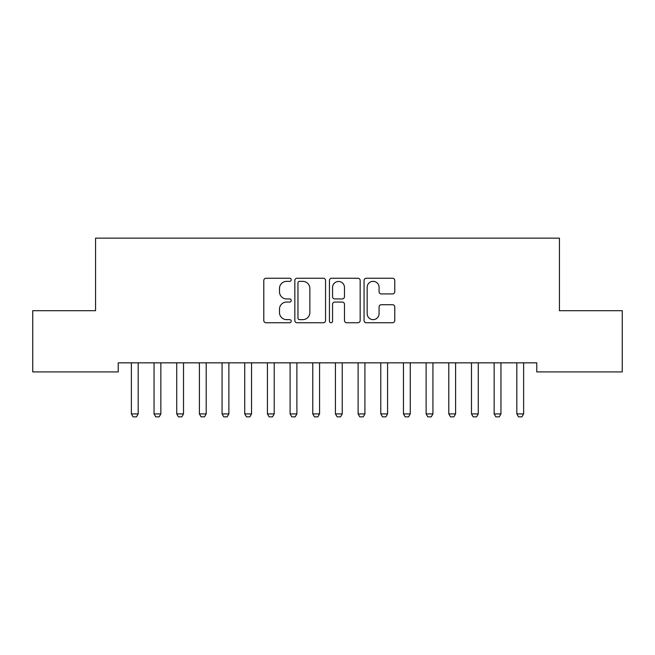 <?xml version="1.0" encoding="UTF-8"?>
<svg xmlns="http://www.w3.org/2000/svg" width="655" height="655" viewBox="0 0 655 655"><rect width="100%" height="100%" fill="white"/><g stroke="black" fill="none" stroke-linecap="round" stroke-linejoin="round"><path stroke-width="0.98" d="M291.221 279.8A1.556 1.556 0 0 0 289.666 278.244L266.02 278.244A2.227 2.227 0 0 0 263.793 280.463L263.793 320.524A2.227 2.227 0 0 0 266.02 322.751L289.666 322.751A1.556 1.556 0 0 0 291.221 321.196A1.556 1.556 0 0 0 289.666 319.632L286.603 319.632A7.123 7.123 0 0 1 279.488 312.517L279.488 309.176A7.123 7.123 0 0 1 286.603 302.053L289.666 302.053A1.556 1.556 0 0 0 291.221 300.498A1.556 1.556 0 0 0 289.666 298.942L286.603 298.942A7.123 7.123 0 0 1 279.488 291.819L279.488 288.478A7.123 7.123 0 0 1 286.603 281.355L289.666 281.355A1.556 1.556 0 0 0 291.221 279.8M392.541 293.931A2.227 2.227 0 0 0 394.769 291.704L394.769 280.463A2.227 2.227 0 0 0 392.541 278.244L366.276 278.244A2.227 2.227 0 0 0 364.057 280.463L364.057 320.524A2.227 2.227 0 0 0 366.276 322.751L392.541 322.751A2.227 2.227 0 0 0 394.769 320.524L394.769 306.949A2.227 2.227 0 0 0 392.541 304.722L381.3 304.722A2.227 2.227 0 0 0 379.073 306.949L379.073 313.68A5.952 5.952 0 0 1 373.121 319.632A5.952 5.952 0 0 1 367.168 313.68L367.168 287.308A5.952 5.952 0 0 1 373.121 281.355A5.952 5.952 0 0 1 379.073 287.308L379.073 291.704A2.227 2.227 0 0 0 381.3 293.931L392.541 293.931M536.773 362.845L118.228 362.845L118.228 371.917L32.75 371.917L32.75 310.699L95.556 310.699L95.556 238.142L559.444 238.142L559.444 310.699L622.25 310.699L622.25 371.917L536.773 371.917L536.773 362.845M325.551 280.463A2.227 2.227 0 0 0 323.324 278.244L297.067 278.244A2.227 2.227 0 0 0 294.84 280.463L294.84 320.524A2.227 2.227 0 0 0 297.067 322.751L323.324 322.751A2.227 2.227 0 0 0 325.551 320.524L325.551 280.463M331.676 278.244L357.933 278.244A2.227 2.227 0 0 1 360.16 280.463L360.16 320.524A2.227 2.227 0 0 1 357.933 322.751L346.691 322.751A2.227 2.227 0 0 1 344.473 320.524L344.473 304.28A2.227 2.227 0 0 0 342.246 302.053L334.787 302.053A2.227 2.227 0 0 0 332.56 304.28L332.56 321.196A1.556 1.556 0 0 1 331.004 322.751A1.556 1.556 0 0 1 329.449 321.196L329.449 280.463A2.227 2.227 0 0 1 331.676 278.244M299.515 281.355A1.556 1.556 0 0 0 297.959 282.911L297.959 318.076A1.556 1.556 0 0 0 299.515 319.632L302.741 319.632A7.123 7.123 0 0 0 309.864 312.517L309.864 288.478A7.123 7.123 0 0 0 302.741 281.355L299.515 281.355M344.473 287.422A5.952 5.952 0 0 0 338.52 281.47A5.952 5.952 0 0 0 332.56 287.422L332.56 296.715A2.227 2.227 0 0 0 334.787 298.942L342.246 298.942A2.227 2.227 0 0 0 344.473 296.715L344.473 287.422M131.115 362.845L131.27 363.337A2.268 2.268 0 0 1 131.377 364.024L131.377 413.911L138.18 413.911L138.18 364.024A2.268 2.268 0 0 1 138.287 363.337L138.442 362.845M138.18 413.911L136.477 416.858L133.08 416.858L131.377 413.911M153.786 362.845L153.941 363.337A2.268 2.268 0 0 1 154.048 364.024L154.048 413.911L160.852 413.911L160.852 364.024A2.268 2.268 0 0 1 160.958 363.337L161.114 362.845M160.852 413.911L159.149 416.858L155.751 416.858L154.048 413.911M176.457 362.845L176.621 363.337A2.268 2.268 0 0 1 176.727 364.024L176.727 413.911L183.523 413.911L183.523 364.024A2.268 2.268 0 0 1 183.629 363.337L183.793 362.845M183.523 413.911L181.828 416.858L178.422 416.858L176.727 413.911M199.136 362.845L199.292 363.337A2.268 2.268 0 0 1 199.398 364.024L199.398 413.911L206.202 413.911L206.202 364.024A2.268 2.268 0 0 1 206.309 363.337L206.464 362.845M206.202 413.911L204.499 416.858L201.101 416.858L199.398 413.911M221.808 362.845L221.963 363.337A2.268 2.268 0 0 1 222.07 364.024L222.07 413.911L228.873 413.911L228.873 364.024A2.268 2.268 0 0 1 228.98 363.337L229.135 362.845M228.873 413.911L227.17 416.858L223.773 416.858L222.07 413.911M244.479 362.845L244.634 363.337A2.268 2.268 0 0 1 244.741 364.024L244.741 413.911L251.545 413.911L251.545 364.024A2.268 2.268 0 0 1 251.651 363.337L251.807 362.845M251.545 413.911L249.842 416.858L246.444 416.858L244.741 413.911M267.15 362.845L267.314 363.337A2.268 2.268 0 0 1 267.42 364.024L267.42 413.911L274.216 413.911L274.216 364.024A2.268 2.268 0 0 1 274.322 363.337L274.478 362.845M274.216 413.911L272.521 416.858L269.115 416.858L267.42 413.911M289.829 362.845L289.985 363.337A2.268 2.268 0 0 1 290.091 364.024L290.091 413.911L296.895 413.911L296.895 364.024A2.268 2.268 0 0 1 297.002 363.337L297.157 362.845M296.895 413.911L295.192 416.858L291.786 416.858L290.091 413.911M312.5 362.845L312.656 363.337A2.268 2.268 0 0 1 312.762 364.024L312.762 413.911L319.566 413.911L319.566 364.024A2.268 2.268 0 0 1 319.673 363.337L319.828 362.845M319.566 413.911L317.863 416.858L314.465 416.858L312.762 413.911M335.172 362.845L335.327 363.337A2.268 2.268 0 0 1 335.434 364.024L335.434 413.911L342.238 413.911L342.238 364.024A2.268 2.268 0 0 1 342.344 363.337L342.5 362.845M342.238 413.911L340.534 416.858L337.137 416.858L335.434 413.911M357.843 362.845L357.998 363.337A2.268 2.268 0 0 1 358.105 364.024L358.105 413.911L364.909 413.911L364.909 364.024A2.268 2.268 0 0 1 365.015 363.337L365.171 362.845M364.909 413.911L363.214 416.858L359.808 416.858L358.105 413.911M380.522 362.845L380.678 363.337A2.268 2.268 0 0 1 380.784 364.024L380.784 413.911L387.58 413.911L387.58 364.024A2.268 2.268 0 0 1 387.686 363.337L387.85 362.845M387.58 413.911L385.885 416.858L382.479 416.858L380.784 413.911M403.193 362.845L403.349 363.337A2.268 2.268 0 0 1 403.455 364.024L403.455 413.911L410.259 413.911L410.259 364.024A2.268 2.268 0 0 1 410.366 363.337L410.521 362.845M410.259 413.911L408.556 416.858L405.158 416.858L403.455 413.911M425.865 362.845L426.02 363.337A2.268 2.268 0 0 1 426.127 364.024L426.127 413.911L432.93 413.911L432.93 364.024A2.268 2.268 0 0 1 433.037 363.337L433.192 362.845M432.93 413.911L431.227 416.858L427.83 416.858L426.127 413.911M448.536 362.845L448.691 363.337A2.268 2.268 0 0 1 448.798 364.024L448.798 413.911L455.602 413.911L455.602 364.024A2.268 2.268 0 0 1 455.708 363.337L455.864 362.845M455.602 413.911L453.899 416.858L450.501 416.858L448.798 413.911M471.207 362.845L471.371 363.337A2.268 2.268 0 0 1 471.477 364.024L471.477 413.911L478.273 413.911L478.273 364.024A2.268 2.268 0 0 1 478.379 363.337L478.543 362.845M478.273 413.911L476.578 416.858L473.172 416.858L471.477 413.911M493.886 362.845L494.042 363.337A2.268 2.268 0 0 1 494.148 364.024L494.148 413.911L500.952 413.911L500.952 364.024A2.268 2.268 0 0 1 501.059 363.337L501.214 362.845M500.952 413.911L499.249 416.858L495.851 416.858L494.148 413.911M516.558 362.845L516.713 363.337A2.268 2.268 0 0 1 516.82 364.024L516.82 413.911L523.623 413.911L523.623 364.024A2.268 2.268 0 0 1 523.73 363.337L523.885 362.845M523.623 413.911L521.92 416.858L518.523 416.858L516.82 413.911"/></g></svg>
